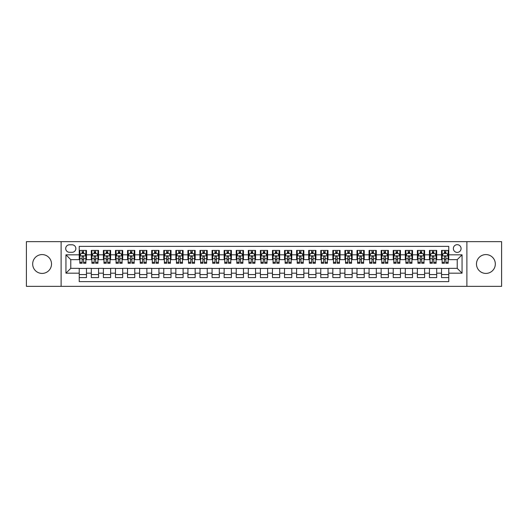 <?xml version="1.0" encoding="UTF-8"?>
<svg xmlns="http://www.w3.org/2000/svg" width="528" height="528" viewBox="0 0 528 528"><rect width="100%" height="100%" fill="white"/><g stroke="black" fill="none" stroke-linecap="round" stroke-linejoin="round"><path stroke-width="0.79" d="M485.899 254.582A9.418 9.418 0 0 0 476.48 264A9.418 9.418 0 0 0 485.899 273.418A9.418 9.418 0 0 0 495.323 264A9.418 9.418 0 0 0 485.899 254.582M42.101 254.582A9.418 9.418 0 0 0 32.677 264A9.418 9.418 0 0 0 42.101 273.418A9.418 9.418 0 0 0 51.52 264A9.418 9.418 0 0 0 42.101 254.582M457.222 244.675A3.868 3.868 0 0 0 453.354 248.543A3.868 3.868 0 0 0 457.222 252.404A3.868 3.868 0 0 0 461.083 248.543A3.868 3.868 0 0 0 457.222 244.675M466.884 286.341L501.6 286.341L501.6 241.659L466.884 241.659L466.884 286.341L61.116 286.341L61.116 241.659L26.4 241.659L26.4 286.341L61.116 286.341M448.767 250.417L441.52 250.417L441.52 254.819L436.689 254.819L436.689 259.651L441.52 259.651L441.52 254.819M436.689 254.819L436.689 250.417L429.442 250.417L429.442 254.819L424.611 254.819L424.611 259.651L429.442 259.651L429.442 254.819M424.611 254.819L424.611 250.417L417.371 250.417L417.371 254.819L412.54 254.819L412.54 259.651L417.371 259.651L417.371 254.819M412.54 254.819L412.54 250.417L405.293 250.417L405.293 254.819L400.462 254.819L400.462 259.651L405.293 259.651L405.293 254.819M400.462 254.819L400.462 250.417L393.215 250.417L393.215 254.819L388.384 254.819L388.384 259.651L393.215 259.651L393.215 254.819M388.384 254.819L388.384 250.417L381.137 250.417L381.137 254.819L376.312 254.819L376.312 259.651L381.137 259.651L381.137 254.819M376.312 254.819L376.312 250.417L369.065 250.417L369.065 254.819L364.234 254.819L364.234 259.651L369.065 259.651L369.065 254.819M364.234 254.819L364.234 250.417L356.987 250.417L356.987 254.819L352.156 254.819L352.156 259.651L356.987 259.651L356.987 254.819M352.156 254.819L352.156 250.417L344.909 250.417L344.909 254.819L340.078 254.819L340.078 259.651L344.909 259.651L344.909 254.819M340.078 254.819L340.078 250.417L332.831 250.417L332.831 254.819L328.007 254.819L328.007 259.651L332.831 259.651L332.831 254.819M328.007 254.819L328.007 250.417L320.76 250.417L320.76 254.819L315.929 254.819L315.929 259.651L320.76 259.651L320.76 254.819M315.929 254.819L315.929 250.417L308.682 250.417L308.682 254.819L303.851 254.819L303.851 259.651L308.682 259.651L308.682 254.819M303.851 254.819L303.851 250.417L296.604 250.417L296.604 254.819L291.773 254.819L291.773 259.651L296.604 259.651L296.604 254.819M291.773 254.819L291.773 250.417L284.533 250.417L284.533 254.819L279.701 254.819L279.701 259.651L284.533 259.651L284.533 254.819M279.701 254.819L279.701 250.417L272.455 250.417L272.455 254.819L267.623 254.819L267.623 259.651L272.455 259.651L272.455 254.819M267.623 254.819L267.623 250.417L260.377 250.417L260.377 254.819L255.545 254.819L255.545 259.651L260.377 259.651L260.377 254.819M255.545 254.819L255.545 250.417L248.299 250.417L248.299 254.819L243.467 254.819L243.467 259.651L248.299 259.651L248.299 254.819M243.467 254.819L243.467 250.417L236.227 250.417L236.227 254.819L231.396 254.819L231.396 259.651L236.227 259.651L236.227 254.819M231.396 254.819L231.396 250.417L224.149 250.417L224.149 254.819L219.318 254.819L219.318 259.651L224.149 259.651L224.149 254.819M219.318 254.819L219.318 250.417L212.071 250.417L212.071 254.819L207.24 254.819L207.24 259.651L212.071 259.651L212.071 254.819M207.24 254.819L207.24 250.417L199.993 250.417L199.993 254.819L195.169 254.819L195.169 259.651L199.993 259.651L199.993 254.819M195.169 254.819L195.169 250.417L187.922 250.417L187.922 254.819L183.091 254.819L183.091 259.651L187.922 259.651L187.922 254.819M183.091 254.819L183.091 250.417L175.844 250.417L175.844 254.819L171.013 254.819L171.013 259.651L175.844 259.651L175.844 254.819M171.013 254.819L171.013 250.417L163.766 250.417L163.766 254.819L158.935 254.819L158.935 259.651L163.766 259.651L163.766 254.819M158.935 254.819L158.935 250.417L151.688 250.417L151.688 254.819L146.863 254.819L146.863 259.651L151.688 259.651L151.688 254.819M146.863 254.819L146.863 250.417L139.616 250.417L139.616 254.819L134.785 254.819L134.785 259.651L139.616 259.651L139.616 254.819M134.785 254.819L134.785 250.417L127.538 250.417L127.538 254.819L122.707 254.819L122.707 259.651L127.538 259.651L127.538 254.819M122.707 254.819L122.707 250.417L115.46 250.417L115.46 254.819L110.629 254.819L110.629 259.651L115.46 259.651L115.46 254.819M110.629 254.819L110.629 250.417L103.389 250.417L103.389 254.819L98.558 254.819L98.558 259.651L103.389 259.651L103.389 254.819M98.558 254.819L98.558 250.417L91.311 250.417L91.311 259.651L86.48 259.651L86.48 250.417L79.233 250.417M79.233 277.583L86.48 277.583L86.48 268.349L91.311 268.349L91.311 277.583L98.558 277.583L98.558 268.349L103.389 268.349L103.389 273.181L98.558 273.181M103.389 273.181L103.389 277.583L110.629 277.583L110.629 268.349L115.46 268.349L115.46 273.181L110.629 273.181M115.46 273.181L115.46 277.583L122.707 277.583L122.707 268.349L127.538 268.349L127.538 273.181L122.707 273.181M127.538 273.181L127.538 277.583L134.785 277.583L134.785 268.349L139.616 268.349L139.616 273.181L134.785 273.181M139.616 273.181L139.616 277.583L146.863 277.583L146.863 268.349L151.688 268.349L151.688 273.181L146.863 273.181M151.688 273.181L151.688 277.583L158.935 277.583L158.935 268.349L163.766 268.349L163.766 273.181L158.935 273.181M163.766 273.181L163.766 277.583L171.013 277.583L171.013 268.349L175.844 268.349L175.844 273.181L171.013 273.181M175.844 273.181L175.844 277.583L183.091 277.583L183.091 268.349L187.922 268.349L187.922 273.181L183.091 273.181M187.922 273.181L187.922 277.583L195.169 277.583L195.169 268.349L199.993 268.349L199.993 273.181L195.169 273.181M199.993 273.181L199.993 277.583L207.24 277.583L207.24 268.349L212.071 268.349L212.071 273.181L207.24 273.181M212.071 273.181L212.071 277.583L219.318 277.583L219.318 268.349L224.149 268.349L224.149 273.181L219.318 273.181M224.149 273.181L224.149 277.583L231.396 277.583L231.396 268.349L236.227 268.349L236.227 273.181L231.396 273.181M236.227 273.181L236.227 277.583L243.467 277.583L243.467 268.349L248.299 268.349L248.299 273.181L243.467 273.181M248.299 273.181L248.299 277.583L255.545 277.583L255.545 268.349L260.377 268.349L260.377 273.181L255.545 273.181M260.377 273.181L260.377 277.583L267.623 277.583L267.623 268.349L272.455 268.349L272.455 273.181L267.623 273.181M272.455 273.181L272.455 277.583L279.701 277.583L279.701 268.349L284.533 268.349L284.533 273.181L279.701 273.181M284.533 273.181L284.533 277.583L291.773 277.583L291.773 268.349L296.604 268.349L296.604 273.181L291.773 273.181M296.604 273.181L296.604 277.583L303.851 277.583L303.851 268.349L308.682 268.349L308.682 273.181L303.851 273.181M308.682 273.181L308.682 277.583L315.929 277.583L315.929 268.349L320.76 268.349L320.76 273.181L315.929 273.181M320.76 273.181L320.76 277.583L328.007 277.583L328.007 268.349L332.831 268.349L332.831 273.181L328.007 273.181M332.831 273.181L332.831 277.583L340.078 277.583L340.078 268.349L344.909 268.349L344.909 273.181L340.078 273.181M344.909 273.181L344.909 277.583L352.156 277.583L352.156 268.349L356.987 268.349L356.987 273.181L352.156 273.181M356.987 273.181L356.987 277.583L364.234 277.583L364.234 268.349L369.065 268.349L369.065 273.181L364.234 273.181M369.065 273.181L369.065 277.583L376.312 277.583L376.312 268.349L381.137 268.349L381.137 273.181L376.312 273.181M381.137 273.181L381.137 277.583L388.384 277.583L388.384 268.349L393.215 268.349L393.215 273.181L388.384 273.181M393.215 273.181L393.215 277.583L400.462 277.583L400.462 268.349L405.293 268.349L405.293 273.181L400.462 273.181M405.293 273.181L405.293 277.583L412.54 277.583L412.54 268.349L417.371 268.349L417.371 273.181L412.54 273.181M417.371 273.181L417.371 277.583L424.611 277.583L424.611 268.349L429.442 268.349L429.442 273.181L424.611 273.181M429.442 273.181L429.442 277.583L436.689 277.583L436.689 268.349L441.52 268.349L441.52 273.181L436.689 273.181M69.452 252.285L72.112 252.285A3.742 3.742 0 0 0 75.854 248.543A3.742 3.742 0 0 0 72.112 244.801L69.452 244.801A3.742 3.742 0 0 0 65.71 248.543A3.742 3.742 0 0 0 69.452 252.285M466.884 241.659L61.116 241.659M448.767 254.819L448.767 246.371L79.233 246.371L79.233 259.651L70.778 259.651L70.778 268.349L79.233 268.349L79.233 281.629L448.767 281.629L448.767 268.349L457.222 268.349L457.222 259.651L448.767 259.651L448.767 254.819L462.053 254.819L462.053 273.181L448.767 273.181M79.233 273.181L65.947 273.181L65.947 254.819L79.233 254.819M441.52 273.181L441.52 277.583L448.767 277.583M79.233 253.433L79.84 253.433M82.13 253.433L83.582 253.433M85.873 253.433L86.48 253.433M79.233 259.532L79.84 259.532M82.13 259.532L83.582 259.532M85.873 259.532L86.48 259.532M79.233 268.468L86.48 268.468M79.233 274.567L86.48 274.567M91.311 259.532L91.912 259.532M94.208 259.532L95.66 259.532M97.951 259.532L98.558 259.532M91.311 253.433L91.912 253.433M94.208 253.433L95.66 253.433M97.951 253.433L98.558 253.433M91.311 268.468L98.558 268.468M91.311 274.567L98.558 274.567M103.389 268.468L110.629 268.468M103.389 274.567L110.629 274.567M103.389 253.433L103.99 253.433M106.286 253.433L107.732 253.433M110.029 253.433L110.629 253.433M103.389 259.532L103.99 259.532M106.286 259.532L107.732 259.532M110.029 259.532L110.629 259.532M115.46 268.468L122.707 268.468M115.46 274.567L122.707 274.567M115.46 253.433L116.068 253.433M118.358 253.433L119.81 253.433M122.107 253.433L122.707 253.433M115.46 259.532L116.068 259.532M118.358 259.532L119.81 259.532M122.107 259.532L122.707 259.532M127.538 268.468L134.785 268.468M127.538 274.567L134.785 274.567M127.538 253.433L128.146 253.433M130.436 253.433L131.888 253.433M134.178 253.433L134.785 253.433M127.538 259.532L128.146 259.532M130.436 259.532L131.888 259.532M134.178 259.532L134.785 259.532M139.616 268.468L146.863 268.468M139.616 274.567L146.863 274.567M139.616 253.433L140.217 253.433M142.514 253.433L143.959 253.433M146.256 253.433L146.863 253.433M139.616 259.532L140.217 259.532M142.514 259.532L143.959 259.532M146.256 259.532L146.863 259.532M151.688 268.468L158.935 268.468M151.688 274.567L158.935 274.567M151.688 253.433L152.295 253.433M154.592 253.433L156.037 253.433M158.334 253.433L158.935 253.433M151.688 259.532L152.295 259.532M154.592 259.532L156.037 259.532M158.334 259.532L158.935 259.532M163.766 268.468L171.013 268.468M163.766 274.567L171.013 274.567M163.766 253.433L164.373 253.433M166.663 253.433L168.115 253.433M170.412 253.433L171.013 253.433M163.766 259.532L164.373 259.532M166.663 259.532L168.115 259.532M170.412 259.532L171.013 259.532M175.844 268.468L183.091 268.468M175.844 274.567L183.091 274.567M175.844 253.433L176.444 253.433M178.741 253.433L180.193 253.433M182.483 253.433L183.091 253.433M175.844 259.532L176.444 259.532M178.741 259.532L180.193 259.532M182.483 259.532L183.091 259.532M187.922 268.468L195.169 268.468M187.922 274.567L195.169 274.567M187.922 253.433L188.522 253.433M190.819 253.433L192.265 253.433M194.561 253.433L195.169 253.433M187.922 259.532L188.522 259.532M190.819 259.532L192.265 259.532M194.561 259.532L195.169 259.532M199.993 268.468L207.24 268.468M199.993 274.567L207.24 274.567M199.993 253.433L200.6 253.433M202.897 253.433L204.343 253.433M206.639 253.433L207.24 253.433M199.993 259.532L200.6 259.532M202.897 259.532L204.343 259.532M206.639 259.532L207.24 259.532M212.071 268.468L219.318 268.468M212.071 274.567L219.318 274.567M212.071 253.433L212.678 253.433M214.969 253.433L216.421 253.433M218.717 253.433L219.318 253.433M212.071 259.532L212.678 259.532M214.969 259.532L216.421 259.532M218.717 259.532L219.318 259.532M224.149 268.468L231.396 268.468M224.149 274.567L231.396 274.567M224.149 253.433L224.75 253.433M227.047 253.433L228.499 253.433M230.789 253.433L231.396 253.433M224.149 259.532L224.75 259.532M227.047 259.532L228.499 259.532M230.789 259.532L231.396 259.532M236.227 268.468L243.467 268.468M236.227 274.567L243.467 274.567M236.227 253.433L236.828 253.433M239.125 253.433L240.57 253.433M242.867 253.433L243.467 253.433M236.227 259.532L236.828 259.532M239.125 259.532L240.57 259.532M242.867 259.532L243.467 259.532M248.299 268.468L255.545 268.468M248.299 274.567L255.545 274.567M248.299 253.433L248.906 253.433M251.196 253.433L252.648 253.433M254.945 253.433L255.545 253.433M248.299 259.532L248.906 259.532M251.196 259.532L252.648 259.532M254.945 259.532L255.545 259.532M260.377 268.468L267.623 268.468M260.377 274.567L267.623 274.567M260.377 253.433L260.984 253.433M263.274 253.433L264.726 253.433M267.016 253.433L267.623 253.433M260.377 259.532L260.984 259.532M263.274 259.532L264.726 259.532M267.016 259.532L267.623 259.532M272.455 268.468L279.701 268.468M272.455 274.567L279.701 274.567M272.455 253.433L273.055 253.433M275.352 253.433L276.804 253.433M279.094 253.433L279.701 253.433M272.455 259.532L273.055 259.532M275.352 259.532L276.804 259.532M279.094 259.532L279.701 259.532M284.533 268.468L291.773 268.468M284.533 274.567L291.773 274.567M284.533 253.433L285.133 253.433M287.43 253.433L288.875 253.433M291.172 253.433L291.773 253.433M284.533 259.532L285.133 259.532M287.43 259.532L288.875 259.532M291.172 259.532L291.773 259.532M296.604 268.468L303.851 268.468M296.604 274.567L303.851 274.567M296.604 253.433L297.211 253.433M299.501 253.433L300.953 253.433M303.25 253.433L303.851 253.433M296.604 259.532L297.211 259.532M299.501 259.532L300.953 259.532M303.25 259.532L303.851 259.532M308.682 268.468L315.929 268.468M308.682 274.567L315.929 274.567M308.682 253.433L309.283 253.433M311.579 253.433L313.031 253.433M315.322 253.433L315.929 253.433M308.682 259.532L309.283 259.532M311.579 259.532L313.031 259.532M315.322 259.532L315.929 259.532M320.76 268.468L328.007 268.468M320.76 274.567L328.007 274.567M320.76 253.433L321.361 253.433M323.657 253.433L325.103 253.433M327.4 253.433L328.007 253.433M320.76 259.532L321.361 259.532M323.657 259.532L325.103 259.532M327.4 259.532L328.007 259.532M332.831 268.468L340.078 268.468M332.831 274.567L340.078 274.567M332.831 253.433L333.439 253.433M335.735 253.433L337.181 253.433M339.478 253.433L340.078 253.433M332.831 259.532L333.439 259.532M335.735 259.532L337.181 259.532M339.478 259.532L340.078 259.532M344.909 268.468L352.156 268.468M344.909 274.567L352.156 274.567M344.909 253.433L345.517 253.433M347.807 253.433L349.259 253.433M351.556 253.433L352.156 253.433M344.909 259.532L345.517 259.532M347.807 259.532L349.259 259.532M351.556 259.532L352.156 259.532M356.987 268.468L364.234 268.468M356.987 274.567L364.234 274.567M356.987 253.433L357.588 253.433M359.885 253.433L361.337 253.433M363.627 253.433L364.234 253.433M356.987 259.532L357.588 259.532M359.885 259.532L361.337 259.532M363.627 259.532L364.234 259.532M369.065 268.468L376.312 268.468M369.065 274.567L376.312 274.567M369.065 253.433L369.666 253.433M371.963 253.433L373.408 253.433M375.705 253.433L376.312 253.433M369.065 259.532L369.666 259.532M371.963 259.532L373.408 259.532M375.705 259.532L376.312 259.532M381.137 268.468L388.384 268.468M381.137 274.567L388.384 274.567M381.137 253.433L381.744 253.433M384.041 253.433L385.486 253.433M387.783 253.433L388.384 253.433M381.137 259.532L381.744 259.532M384.041 259.532L385.486 259.532M387.783 259.532L388.384 259.532M393.215 268.468L400.462 268.468M393.215 274.567L400.462 274.567M393.215 253.433L393.822 253.433M396.112 253.433L397.564 253.433M399.854 253.433L400.462 253.433M393.215 259.532L393.822 259.532M396.112 259.532L397.564 259.532M399.854 259.532L400.462 259.532M405.293 268.468L412.54 268.468M405.293 274.567L412.54 274.567M405.293 253.433L405.893 253.433M408.19 253.433L409.642 253.433M411.932 253.433L412.54 253.433M405.293 259.532L405.893 259.532M408.19 259.532L409.642 259.532M411.932 259.532L412.54 259.532M417.371 268.468L424.611 268.468M417.371 274.567L424.611 274.567M417.371 253.433L417.971 253.433M420.268 253.433L421.714 253.433M424.01 253.433L424.611 253.433M417.371 259.532L417.971 259.532M420.268 259.532L421.714 259.532M424.01 259.532L424.611 259.532M429.442 268.468L436.689 268.468M429.442 274.567L436.689 274.567M429.442 253.433L430.049 253.433M432.34 253.433L433.792 253.433M436.088 253.433L436.689 253.433M429.442 259.532L430.049 259.532M432.34 259.532L433.792 259.532M436.088 259.532L436.689 259.532M441.52 268.468L448.767 268.468M441.52 274.567L448.767 274.567M441.52 253.433L442.127 253.433M444.418 253.433L445.87 253.433M448.16 253.433L448.767 253.433M441.52 259.532L442.127 259.532M444.418 259.532L445.87 259.532M448.16 259.532L448.767 259.532M70.778 259.651L65.947 254.819M70.778 268.349L65.947 273.181M462.053 254.819L457.222 259.651M462.053 273.181L457.222 268.349M83.582 251.981L82.13 251.981M85.873 262.291L83.582 262.291L83.582 263.274L85.873 263.274L85.873 255.908L84.665 253.493L81.048 253.493L79.84 255.908L79.84 263.274L82.13 263.274L82.13 262.291L79.84 262.291M79.84 255.908L79.84 250.417M85.873 255.908L85.873 250.417M82.13 253.493L82.13 250.417M83.582 250.417L83.582 253.493M83.582 262.291L83.582 256.813C83.101 255.882 82.619 255.882 82.13 256.813L82.13 262.291M95.66 251.981L94.208 251.981M97.951 262.291L95.66 262.291L95.66 263.274L97.951 263.274L97.951 255.908L96.743 253.493L93.119 253.493L91.912 255.908L91.912 263.274L94.208 263.274L94.208 262.291L91.912 262.291M91.912 255.908L91.912 250.417M97.951 255.908L97.951 250.417M94.208 253.493L94.208 250.417M95.66 250.417L95.66 253.493M95.66 262.291L95.66 256.813C95.172 255.882 94.69 255.882 94.208 256.813L94.208 262.291M107.732 251.981L106.286 251.981M110.029 262.291L107.732 262.291L107.732 263.274L110.029 263.274L110.029 255.908L108.821 253.493L105.197 253.493L103.99 255.908L103.99 263.274L106.286 263.274L106.286 262.291L103.99 262.291M103.99 255.908L103.99 250.417M110.029 255.908L110.029 250.417M106.286 253.493L106.286 250.417M107.732 250.417L107.732 253.493M107.732 262.291L107.732 256.813C107.25 255.882 106.768 255.882 106.286 256.813L106.286 262.291M119.81 251.981L118.358 251.981M122.107 262.291L119.81 262.291L119.81 263.274L122.107 263.274L122.107 255.908L120.899 253.493L117.275 253.493L116.068 255.908L116.068 263.274L118.358 263.274L118.358 262.291L116.068 262.291M116.068 255.908L116.068 250.417M122.107 255.908L122.107 250.417M118.358 253.493L118.358 250.417M119.81 250.417L119.81 253.493M119.81 262.291L119.81 256.813C119.328 255.882 118.846 255.882 118.358 256.813L118.358 262.291M131.888 251.981L130.436 251.981M134.178 262.291L131.888 262.291L131.888 263.274L134.178 263.274L134.178 255.908L132.97 253.493L129.347 253.493L128.146 255.908L128.146 263.274L130.436 263.274L130.436 262.291L128.146 262.291M128.146 255.908L128.146 250.417M134.178 255.908L134.178 250.417M130.436 253.493L130.436 250.417M131.888 250.417L131.888 253.493M131.888 262.291L131.888 256.813C131.406 255.882 130.918 255.882 130.436 256.813L130.436 262.291M143.959 251.981L142.514 251.981M146.256 262.291L143.959 262.291L143.959 263.274L146.256 263.274L146.256 255.908L145.048 253.493L141.425 253.493L140.217 255.908L140.217 263.274L142.514 263.274L142.514 262.291L140.217 262.291M140.217 255.908L140.217 250.417M146.256 255.908L146.256 250.417M142.514 253.493L142.514 250.417M143.959 250.417L143.959 253.493M143.959 262.291L143.959 256.813C143.477 255.882 142.996 255.882 142.514 256.813L142.514 262.291M156.037 251.981L154.592 251.981M158.334 262.291L156.037 262.291L156.037 263.274L158.334 263.274L158.334 255.908L157.126 253.493L153.503 253.493L152.295 255.908L152.295 263.274L154.592 263.274L154.592 262.291L152.295 262.291M152.295 255.908L152.295 250.417M158.334 255.908L158.334 250.417M154.592 253.493L154.592 250.417M156.037 250.417L156.037 253.493M156.037 262.291L156.037 256.813C155.555 255.882 155.074 255.882 154.592 256.813L154.592 262.291M168.115 251.981L166.663 251.981M170.412 262.291L168.115 262.291L168.115 263.274L170.412 263.274L170.412 255.908L169.204 253.493L165.581 253.493L164.373 255.908L164.373 263.274L166.663 263.274L166.663 262.291L164.373 262.291M164.373 255.908L164.373 250.417M170.412 255.908L170.412 250.417M166.663 253.493L166.663 250.417M168.115 250.417L168.115 253.493M168.115 262.291L168.115 256.813C167.633 255.882 167.152 255.882 166.663 256.813L166.663 262.291M180.193 251.981L178.741 251.981M182.483 262.291L180.193 262.291L180.193 263.274L182.483 263.274L182.483 255.908L181.276 253.493L177.652 253.493L176.444 255.908L176.444 263.274L178.741 263.274L178.741 262.291L176.444 262.291M176.444 255.908L176.444 250.417M182.483 255.908L182.483 250.417M178.741 253.493L178.741 250.417M180.193 250.417L180.193 253.493M180.193 262.291L180.193 256.813C179.711 255.882 179.223 255.882 178.741 256.813L178.741 262.291M192.265 251.981L190.819 251.981M194.561 262.291L192.265 262.291L192.265 263.274L194.561 263.274L194.561 255.908L193.354 253.493L189.73 253.493L188.522 255.908L188.522 263.274L190.819 263.274L190.819 262.291L188.522 262.291M188.522 255.908L188.522 250.417M194.561 255.908L194.561 250.417M190.819 253.493L190.819 250.417M192.265 250.417L192.265 253.493M192.265 262.291L192.265 256.813C191.783 255.882 191.301 255.882 190.819 256.813L190.819 262.291M204.343 251.981L202.897 251.981M206.639 262.291L204.343 262.291L204.343 263.274L206.639 263.274L206.639 255.908L205.432 253.493L201.808 253.493L200.6 255.908L200.6 263.274L202.897 263.274L202.897 262.291L200.6 262.291M200.6 255.908L200.6 250.417M206.639 255.908L206.639 250.417M202.897 253.493L202.897 250.417M204.343 250.417L204.343 253.493M204.343 262.291L204.343 256.813C203.861 255.882 203.379 255.882 202.897 256.813L202.897 262.291M216.421 251.981L214.969 251.981M218.717 262.291L216.421 262.291L216.421 263.274L218.717 263.274L218.717 255.908L217.51 253.493L213.886 253.493L212.678 255.908L212.678 263.274L214.969 263.274L214.969 262.291L212.678 262.291M212.678 255.908L212.678 250.417M218.717 255.908L218.717 250.417M214.969 253.493L214.969 250.417M216.421 250.417L216.421 253.493M216.421 262.291L216.421 256.813C215.939 255.882 215.457 255.882 214.969 256.813L214.969 262.291M228.499 251.981L227.047 251.981M230.789 262.291L228.499 262.291L228.499 263.274L230.789 263.274L230.789 255.908L229.581 253.493L225.958 253.493L224.75 255.908L224.75 263.274L227.047 263.274L227.047 262.291L224.75 262.291M224.75 255.908L224.75 250.417M230.789 255.908L230.789 250.417M227.047 253.493L227.047 250.417M228.499 250.417L228.499 253.493M228.499 262.291L228.499 256.813C228.01 255.882 227.528 255.882 227.047 256.813L227.047 262.291M240.57 251.981L239.125 251.981M242.867 262.291L240.57 262.291L240.57 263.274L242.867 263.274L242.867 255.908L241.659 253.493L238.036 253.493L236.828 255.908L236.828 263.274L239.125 263.274L239.125 262.291L236.828 262.291M236.828 255.908L236.828 250.417M242.867 255.908L242.867 250.417M239.125 253.493L239.125 250.417M240.57 250.417L240.57 253.493M240.57 262.291L240.57 256.813C240.088 255.882 239.606 255.882 239.125 256.813L239.125 262.291M252.648 251.981L251.196 251.981M254.945 262.291L252.648 262.291L252.648 263.274L254.945 263.274L254.945 255.908L253.737 253.493L250.114 253.493L248.906 255.908L248.906 263.274L251.196 263.274L251.196 262.291L248.906 262.291M248.906 255.908L248.906 250.417M254.945 255.908L254.945 250.417M251.196 253.493L251.196 250.417M252.648 250.417L252.648 253.493M252.648 262.291L252.648 256.813C252.166 255.882 251.684 255.882 251.196 256.813L251.196 262.291M264.726 251.981L263.274 251.981M267.016 262.291L264.726 262.291L264.726 263.274L267.016 263.274L267.016 255.908L265.808 253.493L262.192 253.493L260.984 255.908L260.984 263.274L263.274 263.274L263.274 262.291L260.984 262.291M260.984 255.908L260.984 250.417M267.016 255.908L267.016 250.417M263.274 253.493L263.274 250.417M264.726 250.417L264.726 253.493M264.726 262.291L264.726 256.813C264.244 255.882 263.762 255.882 263.274 256.813L263.274 262.291M276.804 251.981L275.352 251.981M279.094 262.291L276.804 262.291L276.804 263.274L279.094 263.274L279.094 255.908L277.886 253.493L274.263 253.493L273.055 255.908L273.055 263.274L275.352 263.274L275.352 262.291L273.055 262.291M273.055 255.908L273.055 250.417M279.094 255.908L279.094 250.417M275.352 253.493L275.352 250.417M276.804 250.417L276.804 253.493M276.804 262.291L276.804 256.813C276.316 255.882 275.834 255.882 275.352 256.813L275.352 262.291M288.875 251.981L287.43 251.981M291.172 262.291L288.875 262.291L288.875 263.274L291.172 263.274L291.172 255.908L289.964 253.493L286.341 253.493L285.133 255.908L285.133 263.274L287.43 263.274L287.43 262.291L285.133 262.291M285.133 255.908L285.133 250.417M291.172 255.908L291.172 250.417M287.43 253.493L287.43 250.417M288.875 250.417L288.875 253.493M288.875 262.291L288.875 256.813C288.394 255.882 287.912 255.882 287.43 256.813L287.43 262.291M300.953 251.981L299.501 251.981M303.25 262.291L300.953 262.291L300.953 263.274L303.25 263.274L303.25 255.908L302.042 253.493L298.419 253.493L297.211 255.908L297.211 263.274L299.501 263.274L299.501 262.291L297.211 262.291M297.211 255.908L297.211 250.417M303.25 255.908L303.25 250.417M299.501 253.493L299.501 250.417M300.953 250.417L300.953 253.493M300.953 262.291L300.953 256.813C300.472 255.882 299.99 255.882 299.501 256.813L299.501 262.291M313.031 251.981L311.579 251.981M315.322 262.291L313.031 262.291L313.031 263.274L315.322 263.274L315.322 255.908L314.114 253.493L310.49 253.493L309.283 255.908L309.283 263.274L311.579 263.274L311.579 262.291L309.283 262.291M309.283 255.908L309.283 250.417M315.322 255.908L315.322 250.417M311.579 253.493L311.579 250.417M313.031 250.417L313.031 253.493M313.031 262.291L313.031 256.813C312.55 255.882 312.061 255.882 311.579 256.813L311.579 262.291M325.103 251.981L323.657 251.981M327.4 262.291L325.103 262.291L325.103 263.274L327.4 263.274L327.4 255.908L326.192 253.493L322.568 253.493L321.361 255.908L321.361 263.274L323.657 263.274L323.657 262.291L321.361 262.291M321.361 255.908L321.361 250.417M327.4 255.908L327.4 250.417M323.657 253.493L323.657 250.417M325.103 250.417L325.103 253.493M325.103 262.291L325.103 256.813C324.621 255.882 324.139 255.882 323.657 256.813L323.657 262.291M337.181 251.981L335.735 251.981M339.478 262.291L337.181 262.291L337.181 263.274L339.478 263.274L339.478 255.908L338.27 253.493L334.646 253.493L333.439 255.908L333.439 263.274L335.735 263.274L335.735 262.291L333.439 262.291M333.439 255.908L333.439 250.417M339.478 255.908L339.478 250.417M335.735 253.493L335.735 250.417M337.181 250.417L337.181 253.493M337.181 262.291L337.181 256.813C336.699 255.882 336.217 255.882 335.735 256.813L335.735 262.291M349.259 251.981L347.807 251.981M351.556 262.291L349.259 262.291L349.259 263.274L351.556 263.274L351.556 255.908L350.348 253.493L346.724 253.493L345.517 255.908L345.517 263.274L347.807 263.274L347.807 262.291L345.517 262.291M345.517 255.908L345.517 250.417M351.556 255.908L351.556 250.417M347.807 253.493L347.807 250.417M349.259 250.417L349.259 253.493M349.259 262.291L349.259 256.813C348.777 255.882 348.295 255.882 347.807 256.813L347.807 262.291M361.337 251.981L359.885 251.981M363.627 262.291L361.337 262.291L361.337 263.274L363.627 263.274L363.627 255.908L362.419 253.493L358.796 253.493L357.588 255.908L357.588 263.274L359.885 263.274L359.885 262.291L357.588 262.291M357.588 255.908L357.588 250.417M363.627 255.908L363.627 250.417M359.885 253.493L359.885 250.417M361.337 250.417L361.337 253.493M361.337 262.291L361.337 256.813C360.855 255.882 360.367 255.882 359.885 256.813L359.885 262.291M373.408 251.981L371.963 251.981M375.705 262.291L373.408 262.291L373.408 263.274L375.705 263.274L375.705 255.908L374.497 253.493L370.874 253.493L369.666 255.908L369.666 263.274L371.963 263.274L371.963 262.291L369.666 262.291M369.666 255.908L369.666 250.417M375.705 255.908L375.705 250.417M371.963 253.493L371.963 250.417M373.408 250.417L373.408 253.493M373.408 262.291L373.408 256.813C372.926 255.882 372.445 255.882 371.963 256.813L371.963 262.291M385.486 251.981L384.041 251.981M387.783 262.291L385.486 262.291L385.486 263.274L387.783 263.274L387.783 255.908L386.575 253.493L382.952 253.493L381.744 255.908L381.744 263.274L384.041 263.274L384.041 262.291L381.744 262.291M381.744 255.908L381.744 250.417M387.783 255.908L387.783 250.417M384.041 253.493L384.041 250.417M385.486 250.417L385.486 253.493M385.486 262.291L385.486 256.813C385.004 255.882 384.523 255.882 384.041 256.813L384.041 262.291M397.564 251.981L396.112 251.981M399.854 262.291L397.564 262.291L397.564 263.274L399.854 263.274L399.854 255.908L398.653 253.493L395.03 253.493L393.822 255.908L393.822 263.274L396.112 263.274L396.112 262.291L393.822 262.291M393.822 255.908L393.822 250.417M399.854 255.908L399.854 250.417M396.112 253.493L396.112 250.417M397.564 250.417L397.564 253.493M397.564 262.291L397.564 256.813C397.082 255.882 396.601 255.882 396.112 256.813L396.112 262.291M409.642 251.981L408.19 251.981M411.932 262.291L409.642 262.291L409.642 263.274L411.932 263.274L411.932 255.908L410.725 253.493L407.101 253.493L405.893 255.908L405.893 263.274L408.19 263.274L408.19 262.291L405.893 262.291M405.893 255.908L405.893 250.417M411.932 255.908L411.932 250.417M408.19 253.493L408.19 250.417M409.642 250.417L409.642 253.493M409.642 262.291L409.642 256.813C409.154 255.882 408.672 255.882 408.19 256.813L408.19 262.291M421.714 251.981L420.268 251.981M424.01 262.291L421.714 262.291L421.714 263.274L424.01 263.274L424.01 255.908L422.803 253.493L419.179 253.493L417.971 255.908L417.971 263.274L420.268 263.274L420.268 262.291L417.971 262.291M417.971 255.908L417.971 250.417M424.01 255.908L424.01 250.417M420.268 253.493L420.268 250.417M421.714 250.417L421.714 253.493M421.714 262.291L421.714 256.813C421.232 255.882 420.75 255.882 420.268 256.813L420.268 262.291M433.792 251.981L432.34 251.981M436.088 262.291L433.792 262.291L433.792 263.274L436.088 263.274L436.088 255.908L434.881 253.493L431.257 253.493L430.049 255.908L430.049 263.274L432.34 263.274L432.34 262.291L430.049 262.291M430.049 255.908L430.049 250.417M436.088 255.908L436.088 250.417M432.34 253.493L432.34 250.417M433.792 250.417L433.792 253.493M433.792 262.291L433.792 256.813C433.31 255.882 432.828 255.882 432.34 256.813L432.34 262.291M445.87 251.981L444.418 251.981M448.16 262.291L445.87 262.291L445.87 263.274L448.16 263.274L448.16 255.908L446.952 253.493L443.335 253.493L442.127 255.908L442.127 263.274L444.418 263.274L444.418 262.291L442.127 262.291M442.127 255.908L442.127 250.417M448.16 255.908L448.16 250.417M444.418 253.493L444.418 250.417M445.87 250.417L445.87 253.493M445.87 262.291L445.87 256.813C445.388 255.882 444.906 255.882 444.418 256.813L444.418 262.291M91.311 273.181L86.48 273.181M91.311 254.819L86.48 254.819M85.846 255.849L79.867 255.849M79.84 254.159L80.711 254.159M85.001 254.159L85.873 254.159M82.13 258.707L79.84 258.707M85.873 258.707L83.582 258.707M83.582 252.754L82.13 252.754M97.924 255.849L91.945 255.849M91.912 254.159L92.789 254.159M97.079 254.159L97.951 254.159M94.208 258.707L91.912 258.707M97.951 258.707L95.66 258.707M95.66 252.754L94.208 252.754M109.996 255.849L104.023 255.849M103.99 254.159L104.867 254.159M109.151 254.159L110.029 254.159M106.286 258.707L103.99 258.707M110.029 258.707L107.732 258.707M107.732 252.754L106.286 252.754M122.074 255.849L116.094 255.849M116.068 254.159L116.939 254.159M121.229 254.159L122.107 254.159M118.358 258.707L116.068 258.707M122.107 258.707L119.81 258.707M119.81 252.754L118.358 252.754M134.152 255.849L128.172 255.849M128.146 254.159L129.017 254.159M133.307 254.159L134.178 254.159M130.436 258.707L128.146 258.707M134.178 258.707L131.888 258.707M131.888 252.754L130.436 252.754M146.23 255.849L140.25 255.849M140.217 254.159L141.095 254.159M145.378 254.159L146.256 254.159M142.514 258.707L140.217 258.707M146.256 258.707L143.959 258.707M143.959 252.754L142.514 252.754M158.301 255.849L152.328 255.849M152.295 254.159L153.173 254.159M157.456 254.159L158.334 254.159M154.592 258.707L152.295 258.707M158.334 258.707L156.037 258.707M156.037 252.754L154.592 252.754M170.379 255.849L164.399 255.849M164.373 254.159L165.244 254.159M169.534 254.159L170.412 254.159M166.663 258.707L164.373 258.707M170.412 258.707L168.115 258.707M168.115 252.754L166.663 252.754M182.457 255.849L176.477 255.849M176.444 254.159L177.322 254.159M181.612 254.159L182.483 254.159M178.741 258.707L176.444 258.707M182.483 258.707L180.193 258.707M180.193 252.754L178.741 252.754M194.528 255.849L188.555 255.849M188.522 254.159L189.4 254.159M193.684 254.159L194.561 254.159M190.819 258.707L188.522 258.707M194.561 258.707L192.265 258.707M192.265 252.754L190.819 252.754M206.606 255.849L200.627 255.849M200.6 254.159L201.478 254.159M205.762 254.159L206.639 254.159M202.897 258.707L200.6 258.707M206.639 258.707L204.343 258.707M204.343 252.754L202.897 252.754M218.684 255.849L212.705 255.849M212.678 254.159L213.55 254.159M217.84 254.159L218.717 254.159M214.969 258.707L212.678 258.707M218.717 258.707L216.421 258.707M216.421 252.754L214.969 252.754M230.762 255.849L224.783 255.849M224.75 254.159L225.628 254.159M229.918 254.159L230.789 254.159M227.047 258.707L224.75 258.707M230.789 258.707L228.499 258.707M228.499 252.754L227.047 252.754M242.834 255.849L236.861 255.849M236.828 254.159L237.706 254.159M241.989 254.159L242.867 254.159M239.125 258.707L236.828 258.707M242.867 258.707L240.57 258.707M240.57 252.754L239.125 252.754M254.912 255.849L248.932 255.849M248.906 254.159L249.777 254.159M254.067 254.159L254.945 254.159M251.196 258.707L248.906 258.707M254.945 258.707L252.648 258.707M252.648 252.754L251.196 252.754M266.99 255.849L261.01 255.849M260.984 254.159L261.855 254.159M266.145 254.159L267.016 254.159M263.274 258.707L260.984 258.707M267.016 258.707L264.726 258.707M264.726 252.754L263.274 252.754M279.068 255.849L273.088 255.849M273.055 254.159L273.933 254.159M278.223 254.159L279.094 254.159M275.352 258.707L273.055 258.707M279.094 258.707L276.804 258.707M276.804 252.754L275.352 252.754M291.139 255.849L285.166 255.849M285.133 254.159L286.011 254.159M290.294 254.159L291.172 254.159M287.43 258.707L285.133 258.707M291.172 258.707L288.875 258.707M288.875 252.754L287.43 252.754M303.217 255.849L297.238 255.849M297.211 254.159L298.082 254.159M302.372 254.159L303.25 254.159M299.501 258.707L297.211 258.707M303.25 258.707L300.953 258.707M300.953 252.754L299.501 252.754M315.295 255.849L309.316 255.849M309.283 254.159L310.16 254.159M314.45 254.159L315.322 254.159M311.579 258.707L309.283 258.707M315.322 258.707L313.031 258.707M313.031 252.754L311.579 252.754M327.373 255.849L321.394 255.849M321.361 254.159L322.238 254.159M326.522 254.159L327.4 254.159M323.657 258.707L321.361 258.707M327.4 258.707L325.103 258.707M325.103 252.754L323.657 252.754M339.445 255.849L333.472 255.849M333.439 254.159L334.316 254.159M338.6 254.159L339.478 254.159M335.735 258.707L333.439 258.707M339.478 258.707L337.181 258.707M337.181 252.754L335.735 252.754M351.523 255.849L345.543 255.849M345.517 254.159L346.388 254.159M350.678 254.159L351.556 254.159M347.807 258.707L345.517 258.707M351.556 258.707L349.259 258.707M349.259 252.754L347.807 252.754M363.601 255.849L357.621 255.849M357.588 254.159L358.466 254.159M362.756 254.159L363.627 254.159M359.885 258.707L357.588 258.707M363.627 258.707L361.337 258.707M361.337 252.754L359.885 252.754M375.672 255.849L369.699 255.849M369.666 254.159L370.544 254.159M374.827 254.159L375.705 254.159M371.963 258.707L369.666 258.707M375.705 258.707L373.408 258.707M373.408 252.754L371.963 252.754M387.75 255.849L381.77 255.849M381.744 254.159L382.622 254.159M386.905 254.159L387.783 254.159M384.041 258.707L381.744 258.707M387.783 258.707L385.486 258.707M385.486 252.754L384.041 252.754M399.828 255.849L393.848 255.849M393.822 254.159L394.693 254.159M398.983 254.159L399.854 254.159M396.112 258.707L393.822 258.707M399.854 258.707L397.564 258.707M397.564 252.754L396.112 252.754M411.906 255.849L405.926 255.849M405.893 254.159L406.771 254.159M411.061 254.159L411.932 254.159M408.19 258.707L405.893 258.707M411.932 258.707L409.642 258.707M409.642 252.754L408.19 252.754M423.977 255.849L418.004 255.849M417.971 254.159L418.849 254.159M423.133 254.159L424.01 254.159M420.268 258.707L417.971 258.707M424.01 258.707L421.714 258.707M421.714 252.754L420.268 252.754M436.055 255.849L430.076 255.849M430.049 254.159L430.921 254.159M435.211 254.159L436.088 254.159M432.34 258.707L430.049 258.707M436.088 258.707L433.792 258.707M433.792 252.754L432.34 252.754M448.133 255.849L442.154 255.849M442.127 254.159L442.999 254.159M447.289 254.159L448.16 254.159M444.418 258.707L442.127 258.707M448.16 258.707L445.87 258.707M445.87 252.754L444.418 252.754"/></g></svg>
